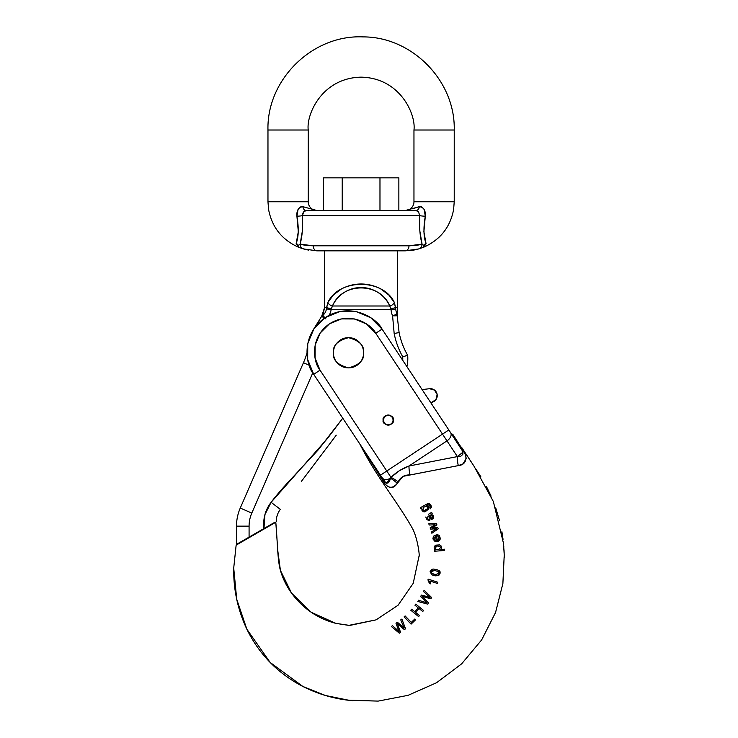 <?xml version="1.0" encoding="UTF-8"?>
<svg xmlns="http://www.w3.org/2000/svg" width="738" height="738" viewBox="0 0 738 738"><rect width="100%" height="100%" fill="white"/><g stroke="black" fill="none" stroke-linecap="round" stroke-linejoin="round"><path stroke-width="1.11" d="M333.41 352.782A15.101 15.101 0 0 1 348.511 337.681A15.101 15.101 0 0 1 363.613 352.782A15.101 15.101 0 0 1 348.511 367.884A15.101 15.101 0 0 1 333.41 352.782C333.41 356.952 334.886 360.513 337.838 363.456C340.781 366.408 344.342 367.884 348.511 367.884C352.681 367.884 356.242 366.408 359.194 363.456C362.146 360.513 363.613 356.952 363.613 352.782C363.613 348.613 362.146 345.052 359.194 342.1C356.242 339.148 352.681 337.681 348.511 337.681C344.342 337.681 340.781 339.148 337.838 342.1C334.886 345.052 333.41 348.613 333.41 352.782C332.552 345.642 337.589 340.605 348.511 337.681C359.443 340.605 364.48 345.642 363.613 352.782C364.48 359.923 359.443 364.95 348.511 367.884C337.589 364.95 332.552 359.923 333.41 352.782C333.41 356.952 334.886 360.513 337.838 363.456C340.781 366.408 344.342 367.884 348.511 367.884C352.681 367.884 356.242 366.408 359.194 363.456C362.146 360.513 363.613 356.952 363.613 352.782C363.613 348.613 362.146 345.052 359.194 342.1C356.242 339.148 352.681 337.681 348.511 337.681C344.342 337.681 340.781 339.148 337.838 342.1C334.886 345.052 333.41 348.613 333.41 352.782M383.188 420.07A5.037 5.037 0 0 1 388.225 415.042A5.037 5.037 0 0 1 393.262 420.07A5.037 5.037 0 0 1 388.225 425.106A5.037 5.037 0 0 1 383.188 420.07L384.664 423.63L388.225 425.106L391.786 423.63L393.262 420.07L391.786 416.509L388.225 415.042L384.664 416.509L383.188 420.07C381.398 414.092 395.051 414.092 393.262 420.07C395.051 426.047 381.398 426.047 383.188 420.07L384.664 423.63L388.225 425.106L391.786 423.63L393.262 420.07L391.786 416.509L388.225 415.042L384.664 416.509L383.188 420.07M452.219 435.069L453.095 434.765L461.674 448.187C464.571 452.182 466.075 455.706 466.158 458.768L462.929 463.925L458.289 465.613L402.948 476.37L397.275 483.399C394.904 486.803 392.385 488.113 389.71 487.329L388.142 486.6L389.701 487.329C392.385 488.113 394.904 486.803 397.275 483.399A12.583 4.336 42.3 0 0 390.42 478.252A7.555 4.852 146.5 0 1 382.266 477.883L385.568 482.477L387.911 483.076L390.992 477.385L399.369 470.687L408.99 466.01L446.979 440.863L457.394 456.601L408.99 466.01L446.979 440.863L442.514 434.119L386.777 471.01L320.024 370.162L315.089 358.096L315.144 345.052L320.191 333.032L329.452 323.844L341.519 318.908L354.554 318.964L366.583 324.01L375.762 333.272L442.514 434.119L386.777 471.01L390.992 477.385L386.777 471.01L380.476 475.18L383.29 479.432A12.583 0.609 -33.5 0 1 382.598 480.18L362.745 448.815M269.416 525.926L275.791 522.236C277.617 542.91 277.497 560.216 280.422 570.4C282.672 578.324 286.362 585.88 291.51 593.075C302.949 608.536 317.746 618.638 335.882 623.379L349.784 625.437L376.094 619.855L398.04 605.252L413.206 583.361L419.202 555.327L413.206 583.361L398.04 605.252L376.094 619.855L348.788 625.381L335.882 623.379L311.224 612.291L291.51 593.075L280.422 570.4L277.839 551.129L275.791 522.236L236.142 545.133L233.715 568.048C233.346 589.33 237.719 609.708 246.843 629.182C259.232 654.421 277.931 673.526 302.921 686.497C318.631 694.403 335.144 699.126 352.478 700.666L347.616 700.113L378.179 701.1L408.105 695.325L436.555 682.742L461.61 663.877L481.656 639.92L495.558 612.494L502.882 583.537L504.229 554.902L502.882 583.537L495.558 612.494L481.656 639.92L461.61 663.877L436.555 682.742L408.105 695.325L378.179 701.1L348.733 700.27M504.174 553.74L504.026 551.157L504.174 553.74M503.805 548.205L503.519 545.188L503.805 548.205M422.016 510.567L421.832 508.27L422.016 510.567L423.271 511.683L424.996 511.877L423.271 511.683L422.016 510.567L421.832 508.27L421.038 508.759L420.383 507.698L428.022 503.436L429.553 503.777L430.937 505.262L431.444 507.209L430.309 508.814L429.784 505.558L427.846 504.7L426.527 505.401C428.344 505.927 429.055 507.144 428.658 509.054L428.446 506.766M420.383 507.698L421.038 508.759L420.383 507.698L428.022 503.436L429.553 503.777L431.444 507.209L430.937 505.262L429.553 503.777L428.022 503.436L420.383 507.698L428.031 503.427M431.638 512.347L432.164 513.482L431.499 514.248L432.164 513.482L431.499 514.248L433.326 515.77L433.806 518.094L431.739 519.487L433.806 518.094L431.499 514.248L433.326 515.779L431.499 514.248L432.164 513.482L431.638 512.347L428.317 514.368M427.191 519.847L425.817 516.987L427.191 519.847L426.25 518.454L427.191 519.847L429.71 520.475L427.191 519.847L429.71 520.475L429.368 519.257L428.178 519.165L427.376 518.177L428.16 515.936L430.088 518.62L429.47 517.716L431.739 519.487L430.088 518.62M425.817 516.987L426.25 518.454L425.817 516.987M435.734 545.151L434.47 546.305L435.734 545.151L434.47 546.305L435.734 545.151L439.627 544.893L441.084 545.954L441.472 548.648L440.789 549.506L444.507 549.22L440.789 549.506L441.472 548.648L440.789 549.506L441.472 548.648L441.084 545.954L439.636 544.902M434.368 550.004L435.54 549.911L434.101 547.956L435.54 549.911L434.525 549.109L435.54 549.911L434.368 550.004L434.461 551.249L434.368 550.004L434.461 551.249L444.608 550.465L444.507 549.22L440.789 549.506M428.889 581.369L427.939 579.911L428.188 579.136L427.939 579.911L429.442 583.472L428.889 581.369M392.505 625.676L399.12 631.608L395.974 623.223L397.367 622.245L404.12 628.084L397.367 622.245L395.974 623.223L399.12 631.608L392.505 625.676L399.12 631.608L392.505 625.676L391.371 626.479L392.505 625.676L391.371 626.479L399.313 633.195L400.586 632.3L397.376 623.73L404.369 629.634L405.549 628.794L401.887 619.062L400.752 619.865L401.887 619.062L400.752 619.865L404.12 628.084M418.492 600.262L427.007 602.817L420.595 596.562L421.435 595.086L430.033 597.485L423.474 591.489L424.166 590.28L423.474 591.489L430.033 597.485L423.474 591.489L430.033 597.485L421.435 595.086L420.595 596.562L427.007 602.817L425.66 601.507L427.007 602.817L418.492 600.262L427.007 602.817L418.492 600.262L417.809 601.47L418.492 600.262L417.809 601.47L427.856 604.164L428.621 602.817L422.071 596.424L430.909 598.786L431.629 597.522L424.166 590.28L423.474 591.489M431.841 569.358L433.409 569.072L431.841 569.358L433.409 569.072L431.841 569.358L430.116 571.507L431.841 569.358L430.116 571.507L431.721 574.801L430.116 571.507M437.92 569.967L433.418 569.072M435.162 575.852L438.667 575.575L440.143 573.14L438.972 570.566L436.306 569.441L438.962 570.557L440.143 573.131L438.667 575.575C440.494 573.011 440.595 571.341 438.972 570.566L440.143 573.112M439.331 535.456L440.374 538.639L439.331 535.456L437.459 534.663L439.331 535.456L437.459 534.663L437.486 535.908L439.184 537.596L438.852 539.312L439.184 537.596L437.486 535.908L437.459 534.663L439.331 535.456L440.374 538.639L438.354 541.222L434.977 541.424L432.874 538.888L433.418 536.341L432.874 538.888L434.968 541.424L438.354 541.222L440.374 538.639L439.728 540.216L438.354 541.222M435.992 541.646L434.977 541.424L432.874 538.888L433.418 536.341L436.333 534.847L437.357 540.244L438.852 539.312L437.357 540.244L436.333 534.847L433.418 536.341M433.455 536.286L435.18 535.105M435.097 524.792L429.193 525.013L428.796 523.768L429.193 525.013L435.097 524.792L429.193 525.013L435.097 524.792L430.125 527.882L433.916 525.511L430.125 527.882L430.531 529.137L430.125 527.882L430.531 529.137L436.536 528.722L431.462 532.024L435.18 529.543L431.462 532.024L431.859 533.251L431.462 532.024L431.859 533.251L438.188 528.86L437.763 527.559L431.951 527.993L436.924 524.939L436.499 523.657L428.796 523.768L429.193 525.013M452.422 434.341L450.743 432.865L452.422 434.341L461.674 448.187L461.121 448.547L450.595 432.652A7.555 4.852 146.5 0 1 446.979 440.863A7.555 4.852 -33.5 0 0 450.595 432.652L448.815 429.95L442.514 434.119L448.815 429.95L382.063 329.102L375.762 333.272L457.394 456.601L460.577 456.379L462.8 454.46L462.984 451.739L448.815 429.95L382.063 329.102L375.762 333.272C371.491 324.379 350.329 310.578 329.452 323.844C309.074 337.884 313.512 362.755 320.024 370.162L313.724 374.332L380.476 475.18L386.777 471.01L320.024 370.162L313.724 374.332C305.744 365.245 300.301 334.757 325.283 317.552C350.882 301.279 376.823 318.198 382.063 329.102C376.823 318.198 350.882 301.279 325.283 317.552C300.301 334.757 305.744 365.245 313.724 374.332L380.476 475.18M242.516 541.452L236.142 545.133L233.715 568.048L236.714 599.247L246.843 629.182L270.145 662.447L302.921 686.497L325.357 695.464L349.028 700.307M382.266 477.883A7.555 4.852 -33.5 0 0 390.42 478.252L390.992 477.385C396.186 472.283 402.182 468.492 408.99 466.01L457.394 456.601L463.113 452.071M462.781 451.296L461.121 448.547L461.674 448.187C467.541 454.331 468.16 464.719 458.289 465.613A12.583 3.948 79.7 0 1 457.394 456.601A12.583 3.948 -100.3 0 0 458.289 465.613L410.051 474.968A12.583 3.801 78.7 0 1 408.99 466.01A12.583 3.801 -101.3 0 0 410.051 474.968C404.599 474.682 400.633 476.979 398.151 481.859A12.583 3.275 35.9 0 0 390.992 477.385A12.583 3.275 -144.1 0 1 398.151 481.859L397.275 483.399C392.127 489.451 387.238 488.381 382.598 480.18A12.583 0.609 146.5 0 0 383.29 479.432C386.629 485.816 389.544 482.781 390.42 478.252A12.583 4.336 -137.7 0 1 397.275 483.399M360.043 444.414L359.517 443.52L360.043 444.414M313.724 374.332L307.672 359.535L307.746 343.548L313.927 328.807L325.283 317.552L340.08 311.501L356.067 311.565L370.808 317.746L382.063 329.102M410.051 474.968L406.472 475.309M399.396 470.678L390.992 477.385L387.911 483.076L385.568 482.477M461.121 448.547L462.984 451.739L462.717 454.571M390.992 477.385L386.5 483.233M391.371 626.479L399.313 633.195L400.586 632.3L397.376 623.73M398.308 624.533L404.369 629.634L405.549 628.794L401.887 619.062M401.435 625.63L397.367 622.245L395.974 623.223L399.12 631.608M411.084 624.136L415.586 619.828L414.802 619.007L411.278 622.374L414.802 619.007L411.278 622.374L405.107 615.916L404.129 616.857L405.107 615.916L404.129 616.857L411.084 624.136L404.129 616.857L411.084 624.136L415.586 619.828L414.802 619.007M411.278 622.374L405.107 615.916M419.47 615.538L415.752 612.531L419.027 608.499L415.752 612.531L419.47 615.538L418.612 616.59L419.47 615.538M419.027 608.499L422.736 611.507L419.027 608.499L422.736 611.507L423.584 610.455L415.762 604.118L414.913 605.169L415.762 604.118L414.913 605.169L418.142 607.78L414.867 611.811L418.142 607.78L414.913 605.169M414.867 611.811L411.647 609.201L414.867 611.811L411.647 609.201L410.798 610.243L411.647 609.201L410.798 610.243L418.612 616.59L410.798 610.243M422.736 611.507L423.584 610.455L415.762 604.118M417.809 601.47L427.856 604.164L428.621 602.817L422.071 596.424M423.252 596.756L430.909 598.786L431.629 597.522L424.166 590.28M426.555 596.415L421.435 595.086L420.595 596.562L425.66 601.507M429.442 583.472L430.577 583.832L429.442 583.472L430.577 583.832L429.922 581.009L437.394 583.417L429.922 581.009L437.394 583.417L437.772 582.227L428.188 579.136L427.939 579.911M437.394 583.417L437.772 582.227L428.188 579.136M430.577 583.832L429.922 581.009M431.887 570.714L431.232 571.747L431.638 573.251L431.232 571.756C431.14 570.677 432.274 570.216 434.627 570.382L431.232 571.756L434.627 570.382L438.51 571.747L434.608 570.382M434.627 570.382L438.51 571.747L438.962 573.306L438.243 574.395L438.962 573.315M435.448 574.644L431.638 573.251L433.409 574.182M431.721 574.801L435.088 575.843L438.667 575.575M438.962 573.306L435.438 574.644L431.638 573.251L431.232 571.756L431.638 573.251L435.411 574.634L438.962 573.306L438.51 571.747L438.962 573.306M435.254 547.983L436.057 549.284L435.254 547.983L435.734 546.664L435.254 547.983L436.988 546L435.734 546.664L436.988 546L439.783 546.305L436.988 546L439.783 546.305L440.531 547.624L438.852 549.607L436.057 549.284L435.254 547.983L436.057 549.284L438.824 549.607L440.531 547.624L439.783 546.305L436.988 546M434.47 546.305L434.101 547.956L434.47 546.305M434.461 551.249L444.608 550.465L444.507 549.22M436.97 549.681L438.824 549.607M433.999 538.675L434.783 540.05L433.999 538.675L435.438 536.277L436.241 540.456L434.783 540.05L433.999 538.675L435.438 536.277L433.999 538.675L434.783 540.05L436.241 540.456L435.438 536.277L436.241 540.456M439.184 537.596L437.357 540.244M437.459 534.663L437.486 535.908M431.859 533.251L438.188 528.86L437.763 527.559L431.951 527.993L436.924 524.939L436.499 523.657L428.796 523.768M434.996 528.842L436.536 528.722M430.595 515.023L429.544 515.29L431.619 515.428L432.625 517.559L431.066 517.975L429.544 515.29L431.619 515.428L432.413 516.452L432.625 517.559L431.592 518.26L432.625 517.559M429.71 520.475L429.368 519.257L428.178 519.165L427.376 518.177L428.16 515.936M433.806 518.094L433.335 515.779M431.066 517.975L430.411 517.089L431.592 518.26M429.193 515.447L430.411 517.089M424.184 510.678L427.533 508.648L427.357 507.154L427.533 508.648L426.149 510.133L424.184 510.678L422.939 509.875L424.184 510.678L422.939 509.875L423.529 507.301L422.939 509.875L424.184 510.678L426.177 510.115M426.112 506.305L427.357 507.154L426.112 506.305L423.529 507.301L426.112 506.305L427.357 507.154L427.533 508.648L427.357 507.154L426.112 506.305M423.529 507.301L422.975 507.901M430.309 508.814L429.839 507.643C430.503 505.936 429.839 504.958 427.846 504.7L429.784 505.567L430.309 508.814L431.444 507.209L430.946 505.281M427.846 504.7L426.527 505.401L428.916 504.755M429.793 505.567L430.236 506.619M428.437 506.738L426.527 505.401L428.437 506.738L428.658 509.063M421.038 508.759L421.832 508.27M424.996 511.877L428.658 509.054M275.191 522.052L236.501 544.386L263.955 528.537L264.942 514.57L271.086 502.329L327.441 438.501L342.764 418.197L318.032 450.079L294.093 475.853L318.032 450.079L332.22 432.164M397.625 315.818L397.597 307.469L395.596 307.469L397.597 307.469L396.998 314.056L397.597 307.469L397.625 315.818L392.588 315.892L394.166 333.521A79.372 79.372 0 0 0 402.727 356.795A32.721 32.721 0 0 1 402.727 360.329A32.721 32.721 0 0 0 402.727 356.795L407.671 355.301A37.758 37.758 0 0 1 406.933 366.675A37.758 37.758 0 0 0 407.671 355.301A74.335 74.335 0 0 1 399.101 332.543L396.998 314.056L399.101 332.543L394.166 333.521A79.372 79.372 0 0 0 402.727 356.795L407.671 355.301A74.335 74.335 0 0 1 399.101 332.543L394.166 333.521L392.588 315.892L397.625 315.818M306.943 353.253A88.099 88.099 0 0 1 303.447 362.736L240.256 508.067A45.304 45.304 0 0 0 236.501 526.139A45.304 45.304 0 0 1 240.256 508.067L251.806 513.085L312.783 372.838L251.806 513.085L240.256 508.067L303.447 362.736L309.213 365.245L303.447 362.736A88.099 88.099 0 0 0 306.943 353.253M336.242 435.199L301.408 481.37M236.501 544.386L236.501 526.139L236.501 544.386L240.191 542.264L236.501 544.386M324.6 307.469L321.657 316.334L324.6 307.469L326.611 307.469L327.875 302.442L333.484 294.886L341.343 289.001C347.672 285.661 354.258 283.992 361.103 283.992C367.939 283.992 374.526 285.661 380.863 289.001L388.714 294.886L394.332 302.442L395.752 309.102A17.131 17.131 0 0 0 396.998 314.056L392.588 315.892L396.998 314.056A17.131 17.131 0 0 1 395.752 309.102L391.011 309.554A21.9 21.9 0 0 0 392.588 315.892A21.9 21.9 0 0 1 391.011 309.554L331.141 309.554L391.011 309.554L395.752 309.102L395.596 307.469A5.037 1.042 175.8 0 1 390.836 308.512L391.011 309.554L390.836 308.512A5.037 1.042 -4.2 0 0 395.596 307.469L394.332 302.442A5.037 3.386 155.6 0 1 389.747 305.993C387.192 300.384 383.326 295.901 378.133 292.562C372.948 289.222 367.266 287.552 361.103 287.552C354.932 287.552 349.249 289.222 344.065 292.562C338.88 295.901 335.006 300.384 332.451 305.993L389.747 305.993L390.836 308.512L389.747 305.993A5.037 3.386 -24.4 0 0 394.332 302.442C383.096 278.355 339.102 278.355 327.875 302.442A5.037 3.386 24.4 0 0 332.451 305.993L389.747 305.993C380.061 281.907 342.137 281.907 332.451 305.993A5.037 3.386 -155.6 0 1 327.875 302.442L326.417 308.899L326.611 307.469L324.6 307.469L324.6 250.837L324.6 307.469L322.857 315.338A10.277 10.277 0 0 0 326.417 308.899L331.141 309.554L332.451 305.993L331.362 308.512A5.037 1.042 -175.8 0 1 326.611 307.469A5.037 1.042 4.2 0 0 331.362 308.512L331.141 309.554L326.417 308.899A10.277 10.277 0 0 1 322.857 315.338L324.6 307.469L321.657 316.334L324.6 307.469M341.343 289.001L333.484 294.886M249.084 526.139A32.721 32.721 0 0 1 251.806 513.085A32.721 32.721 0 0 0 249.084 526.139L236.501 526.139L249.084 526.139L249.084 537.126L249.084 526.139M264.942 514.57L263.955 528.537C262.885 518.648 265.265 509.912 271.086 502.329L264.942 514.57M294.093 475.853C284.139 486.37 276.473 495.189 271.086 502.329L280.339 509.303C277.673 512.928 276.326 516.969 276.289 521.425M329.093 315.31A15.046 15.046 0 0 0 331.141 309.554A15.046 15.046 0 0 1 329.093 315.31M240.191 542.264L249.084 537.126M268.392 525.973L263.955 528.537M271.086 502.329L280.339 509.303M325.928 318.991L321.657 316.334L322.857 315.338L324.923 317.792L322.857 315.338L321.657 316.334L324.48 318.087M326.611 307.469L326.417 308.899M321.657 316.334L312.774 330.587M379.978 210.561L379.978 177.84L398.861 177.84L342.22 177.84L379.978 177.84L379.978 210.561M398.861 210.561L398.861 177.84L398.861 210.561M323.345 210.561L323.345 177.84L342.22 177.84L323.345 177.84L323.345 210.561M342.22 210.561L342.22 177.84L342.22 210.561M298.041 209.518L296.916 216.206L298.041 209.518C299.665 207.157 301.27 206.206 302.848 206.668L302.792 206.658M308.466 250.081L303.641 248.964L317.054 250.837A5.037 3.828 -90 0 1 313.216 245.8C306.916 245.551 302.562 244.998 300.135 244.13A5.037 4.862 105.9 0 0 303.641 248.964A5.037 4.862 -74.1 0 1 300.135 244.13L298.438 245.422A5.037 4.419 19.2 0 0 296.178 243.494L298.438 245.422L298.17 247.064L303.641 248.964L298.17 247.064L296.178 243.494L298.318 231.732L296.916 216.206A5.037 0.581 177.4 0 0 302.451 215.597L302.377 230.929L300.135 244.13L313.216 245.8L408.981 245.8L422.062 244.13L419.821 230.929L419.747 215.597L302.451 215.597C303.069 226.566 302.294 236.077 300.135 244.121L302.377 230.929L302.451 215.597A5.037 0.581 -2.6 0 1 296.916 216.206C296.491 210.45 298.466 207.267 302.848 206.668L317.054 210.561A8.81 8.81 0 0 1 308.244 201.751L267.968 201.751L308.244 201.751A8.81 8.81 0 0 0 317.054 210.561M302.451 215.597L303.678 211.861L306.141 210.561L416.066 210.561L306.141 210.561C304.443 210.385 303.346 209.085 302.848 206.668A5.037 3.376 -90 0 0 306.141 210.561C303.945 210.8 302.718 212.479 302.451 215.597L419.747 215.597L419.821 230.929L422.062 244.13C419.904 236.077 419.129 226.566 419.747 215.597L418.52 211.852L416.066 210.561A5.037 3.376 90 0 0 419.35 206.668L419.083 206.714M424.156 209.518L424.156 209.518C422.533 207.157 420.937 206.206 419.35 206.668C420.937 206.206 422.542 207.166 424.166 209.527L425.291 216.206L423.889 231.723L426.02 243.494L424.027 247.064L426.02 243.494L423.889 231.732M412.413 208.808L419.35 206.668C423.732 207.277 425.715 210.459 425.291 216.206L425.309 216.096M405.153 210.561A8.81 8.81 0 0 0 413.963 201.751L454.23 201.751L413.963 201.751A8.81 8.81 0 0 1 405.153 210.561L419.35 206.668C418.852 209.085 417.754 210.385 416.066 210.561M413.963 130.017L454.23 130.017L413.963 130.017L413.963 201.751L454.23 201.751L413.963 201.751L413.963 130.017L454.23 130.017L413.963 130.017C416.084 114.556 400.227 77.877 361.103 77.158C321.971 77.877 306.113 114.556 308.244 130.017L267.968 130.017L267.968 201.751L308.244 201.751L308.244 130.017L267.968 130.017L308.244 130.017C306.113 114.556 321.971 77.877 361.103 77.158C400.227 77.877 416.084 114.556 413.963 130.017M298.17 247.064C281.824 239.656 271.962 227.147 268.586 209.518L267.968 201.751L267.968 130.017C266.63 79.556 312.543 34.557 362.967 36.9C412.072 36.66 455.457 80.922 454.23 130.017L454.23 201.751L453.612 209.518C450.235 227.147 440.374 239.656 424.027 247.064L418.566 248.964L424.027 247.064M313.216 245.8A5.037 3.828 90 0 0 317.054 250.837L405.153 250.837A5.037 3.828 -90 0 0 408.981 245.8L313.216 245.8L305.246 245.191M300.006 244.269L298.438 245.422L298.3 247.119L302.368 248.586M416.952 245.191L408.981 245.8A5.037 3.828 90 0 1 405.153 250.837L418.566 248.964A5.037 4.862 -105.9 0 0 422.062 244.13A5.037 4.862 74.1 0 1 418.566 248.964L413.806 250.081M419.821 230.929L422.062 244.121L423.769 245.422L423.898 247.119L423.76 245.431L423.898 247.119L423.769 245.422L426.02 243.494A5.037 4.419 -19.2 0 0 423.769 245.422L422.856 244.841M426.02 243.494C423.557 236.944 423.317 227.848 425.291 216.206A5.037 0.581 2.6 0 1 419.747 215.597A5.037 0.581 -177.4 0 0 425.291 216.206C425.706 210.45 423.732 207.267 419.35 206.668M298.041 209.527L296.916 216.206C298.89 227.857 298.641 236.953 296.178 243.494M302.405 248.595L298.3 247.119L298.253 246.584M300.135 244.121L302.377 230.929M419.747 215.597L418.501 211.834M317.054 250.837L405.153 250.837L413.732 250.081M423.769 245.422L422.062 244.13C419.645 244.998 415.282 245.551 408.981 245.8M431.592 402.394L435.955 399.59L437.154 394.535L434.498 390.079L429.488 388.714A6.919 6.919 0 0 1 437.154 394.535A6.919 6.919 0 0 1 431.592 402.394M422.099 389.599L429.488 388.714L422.099 389.599M461.49 447.154L474.008 466.185L493.344 501.508L503.5 543.408L504.248 555.234M360.642 445.549C377.072 477.883 398.695 503.5 412.745 528.998C416.832 537.015 419.249 550.843 419.239 556.148L419.202 554.662M504.275 556.572L504.285 557.319M504.174 553.094L504.017 549.838M503.786 546.637L503.417 542.541M503.039 539.284L501.895 531.711M499.561 520.76L495.696 507.836M491.084 496.12L486.36 486.37M480.862 476.794L476.028 469.267M472.505 463.879L467.043 455.549M365.522 454.322L360.928 446.075M397.597 250.837L397.597 307.469M308.392 250.081L301.233 248.217M419.83 248.586L420.974 248.217"/></g></svg>
